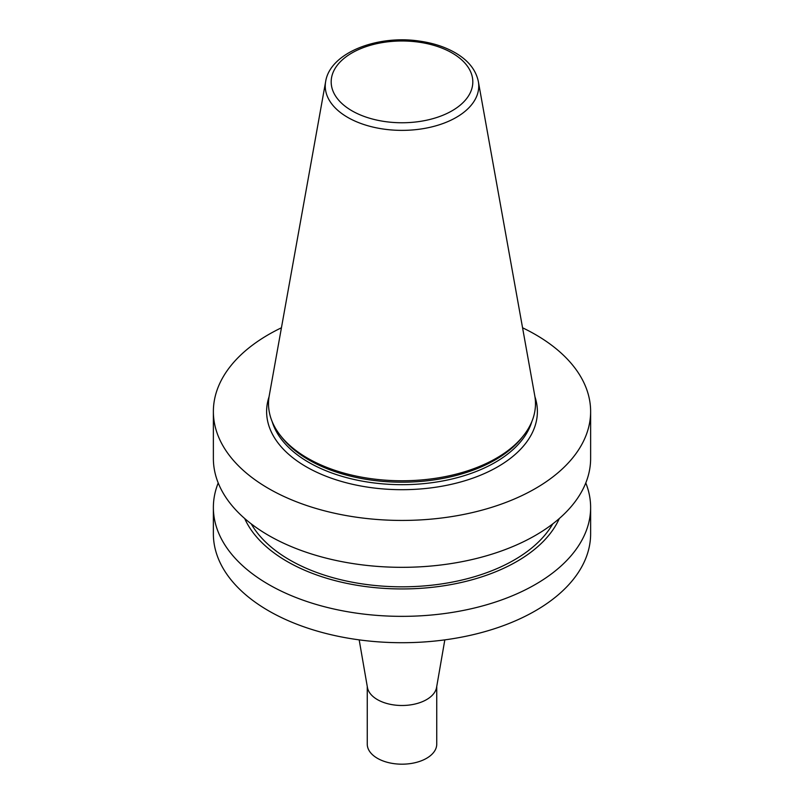 <?xml version="1.0" encoding="UTF-8"?>
<svg xmlns="http://www.w3.org/2000/svg" width="804" height="804" viewBox="0 0 804 804"><rect width="100%" height="100%" fill="white"/><g stroke="black" fill="none" stroke-linecap="round" stroke-linejoin="round"><path stroke-width="1.21" d="M325.66 81.495L269.229 395.759A133.484 77.063 0 0 0 280.144 435.165A133.484 77.063 0 0 0 307.61 458.2A133.484 77.063 0 0 0 523.856 435.165A133.484 77.063 0 0 0 534.771 395.759L478.34 81.495C475.938 70.069 468.471 60.632 455.928 53.175C445.637 47.114 433.517 43.094 419.587 41.115C377.247 34.642 330.122 52.803 325.66 81.495A76.742 44.31 0 0 0 347.73 117.394A76.742 44.31 0 0 0 434.994 126.067A76.742 44.31 0 0 0 478.34 81.495M280.144 435.165L281.691 437.165A131.786 76.089 0 0 0 308.816 459.908A131.786 76.089 0 0 0 522.309 437.165L523.856 435.165M281.44 327.781A188.628 108.902 0 0 0 213.372 411.537A188.628 108.902 0 0 0 268.626 488.541A188.628 108.902 0 0 0 474.179 512.148A188.628 108.902 0 0 0 590.628 411.537A188.628 108.902 0 0 0 522.56 327.781M213.372 411.537L213.372 458.431A188.628 108.902 0 0 0 268.626 535.434A188.628 108.902 0 0 0 474.179 559.041A188.628 108.902 0 0 0 590.628 458.431L590.628 411.537M251.25 523.886A158.74 91.646 0 0 0 289.752 559.976A158.74 91.646 0 0 0 552.75 523.886M244.687 518.51A162.428 93.777 0 0 0 287.149 561.483A162.428 93.777 0 0 0 444.843 585.624A162.428 93.777 0 0 0 559.313 518.51M218.216 482.943A188.628 108.902 0 0 0 213.372 507.455A188.628 108.902 0 0 0 268.626 584.468A188.628 108.902 0 0 0 474.179 608.065A188.628 108.902 0 0 0 590.628 507.455A188.628 108.902 0 0 0 585.784 482.943M213.372 507.455L213.372 533.806A188.628 108.902 0 0 0 268.626 610.819A188.628 108.902 0 0 0 474.179 634.426A188.628 108.902 0 0 0 590.628 533.806L590.628 507.455M359.177 639.863L367.428 687.43A34.743 20.06 0 0 0 377.428 699.621A34.743 20.06 0 0 0 413.678 704.324A34.743 20.06 0 0 0 436.572 687.43L444.823 639.863M367.257 686.435L367.257 744.122A34.743 20.06 0 0 0 377.428 758.313A34.743 20.06 0 0 0 415.296 762.654A34.743 20.06 0 0 0 436.743 744.122L436.743 686.435M351.921 110.781A70.812 40.883 0 0 0 470.4 92.46A70.812 40.883 0 0 0 383.669 42.381A70.812 40.883 0 0 0 351.921 110.781M272.124 421.497A131.786 76.089 0 0 0 308.816 462.4A131.786 76.089 0 0 0 441.898 481.114A131.786 76.089 0 0 0 531.876 421.497M269.059 396.754A135.384 78.159 0 0 0 306.274 466.802A135.384 78.159 0 0 0 465.446 480.581A135.384 78.159 0 0 0 534.941 396.754"/></g></svg>
